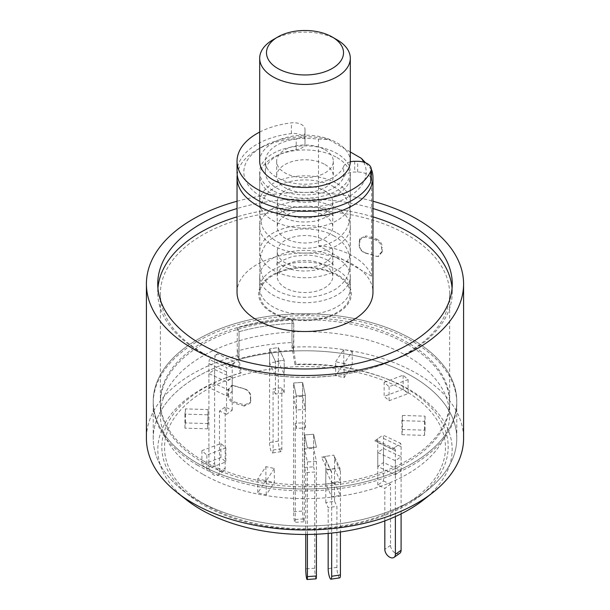 <?xml version="1.0" encoding="UTF-8"?>
<svg xmlns="http://www.w3.org/2000/svg" width="610" height="610" viewBox="0 0 610 610"><rect width="100%" height="100%" fill="white"/><g stroke="black" fill="none" stroke-linecap="round" stroke-linejoin="round"><path stroke-width="0.46" stroke-dasharray="3.05 2.29" d="M337.787 274.98A46.368 26.771 0 0 0 292.205 268.179A46.368 26.771 0 0 0 259.814 287.905A46.368 26.771 0 0 0 272.212 312.838A46.368 26.771 0 0 0 327.463 317.33A46.368 26.771 0 0 0 350.186 287.905A46.368 26.771 0 0 0 337.787 274.98M359.183 245.235C359.343 248.872 361.372 251.488 365.283 253.089A144.639 83.509 0 0 1 375.935 256.223L377.75 256.497L381.646 251.838L381.646 248.422C381.532 244.732 379.626 241.964 375.935 240.126A144.639 83.509 180 0 0 365.283 236.993L359.534 239.783L359.183 245.235L359.603 245.159L359.953 238.647L365.703 235.849L365.283 236.993M407.274 344.215A144.639 83.509 0 0 0 249.65 326.114A144.639 83.509 0 0 0 160.361 403.263A144.639 83.509 0 0 0 202.726 462.311A144.639 83.509 0 0 0 360.35 480.413A144.639 83.509 0 0 0 449.639 403.263A144.639 83.509 0 0 0 407.274 344.215M202.726 352.954A144.639 83.509 180 0 1 160.361 293.906A144.639 83.509 180 0 1 249.65 216.756A144.639 83.509 180 0 1 407.274 234.858A144.639 83.509 180 0 1 449.639 293.906A144.639 83.509 180 0 1 360.35 371.055A144.639 83.509 180 0 1 202.726 352.954M372.962 208.536A147.254 85.019 0 0 0 237.038 208.536M372.962 216.855A147.254 85.019 0 0 0 237.038 216.855M157.921 288.118A147.254 85.019 0 0 0 157.746 292.274A147.254 85.019 0 0 0 200.873 352.389A147.254 85.019 0 0 0 361.349 370.819A147.254 85.019 0 0 0 452.254 292.274A147.254 85.019 0 0 0 452.079 288.118M241.316 372.733A143.19 82.67 0 0 0 227.904 377.11A143.19 82.67 0 0 0 189.74 495.823A143.19 82.67 0 0 0 203.748 505.225A143.19 82.67 0 0 0 420.259 495.823A143.19 82.67 0 0 0 406.252 388.318A143.19 82.67 0 0 0 382.096 377.11A143.19 82.67 0 0 0 296.025 364.269L293.761 351.017A151.783 87.634 180 0 1 412.329 376.439A151.783 87.634 180 0 1 456.783 438.407A151.783 87.634 180 0 1 427.183 490.402A151.783 87.634 180 0 1 197.671 500.375A151.783 87.634 180 0 1 182.817 490.402A151.783 87.634 180 0 1 153.217 438.407A151.783 87.634 180 0 1 239.051 359.481L241.316 372.733L240.264 373.19A147.178 84.973 0 0 0 225.761 377.903A147.178 84.973 0 0 0 186.53 499.918M423.47 499.918A147.178 84.973 0 0 0 409.066 389.424A147.178 84.973 0 0 0 384.239 377.903A147.178 84.973 0 0 0 294.973 364.734L291.969 347.159L291.969 319.411L291.969 342.538A158.585 91.553 0 0 0 237.26 351.002L237.26 327.875L239.051 331.733L238.754 358.832A152.919 88.29 180 0 1 293.463 350.369L293.761 323.269L291.969 319.411A158.585 91.553 0 0 0 237.26 327.875L237.26 355.622A158.585 91.553 180 0 0 146.415 438.407M239.051 331.733A151.783 87.634 180 0 1 293.761 323.269A151.783 87.634 0 0 0 239.051 331.733L239.051 359.481A151.783 87.634 180 0 1 293.761 351.017L293.761 323.269L291.969 319.411A158.585 91.553 180 0 0 237.26 327.875L239.051 331.733M197.671 465.224A151.783 87.634 180 0 1 153.217 403.263A151.783 87.634 180 0 1 246.913 322.301A151.783 87.634 180 0 1 412.329 341.295A151.783 87.634 180 0 1 456.783 403.263A151.783 87.634 180 0 1 363.087 484.226A151.783 87.634 180 0 1 197.671 465.224M237.038 292.274A67.962 39.238 180 0 1 278.991 256.025A67.962 39.238 180 0 1 353.06 264.534A67.962 39.238 180 0 1 372.962 292.274M237.206 174.818A67.962 39.238 180 0 1 256.94 149.846A67.962 39.238 180 0 1 318.481 139.133L318.481 245.494A67.962 39.238 180 0 1 353.06 256.208A67.962 39.238 180 0 1 371.612 276.17L371.612 169.809L365.573 162.786M272.96 190.541A45.308 26.161 180 0 1 259.692 172.043A45.308 26.161 180 0 1 287.661 147.879A45.308 26.161 180 0 1 337.04 153.545A45.308 26.161 180 0 1 350.308 172.043A45.308 26.161 180 0 1 322.339 196.214A45.308 26.161 180 0 1 272.96 190.541M291.969 347.159A158.585 91.553 180 0 1 417.133 373.663A158.585 91.553 180 0 1 463.585 438.407M240.264 373.19L237.26 355.622M294.973 364.734L296.025 364.269M237.038 201.231A158.585 91.553 180 0 1 372.962 201.231M371.612 276.17L318.481 245.494M318.481 139.133L328.714 139.492L350.308 151.959M363.712 162.138A61.168 35.311 180 0 1 331.68 203.824A61.168 35.311 180 0 1 255.155 192.516A61.168 35.311 180 0 1 261.751 147.071A61.168 35.311 180 0 1 328.714 139.492M250.817 400.084L250.474 402.112L244.717 404.903A144.639 83.509 0 0 1 234.065 401.769C230.382 399.946 228.475 397.179 228.353 393.473L228.353 390.057L232.25 385.398L234.065 385.673A144.639 83.509 180 0 0 244.717 388.806C248.613 390.392 250.649 393.008 250.817 396.66L250.397 401.22L250.397 396.736C250.237 393.092 248.201 390.476 244.297 388.875L244.717 388.806M244.717 404.903L244.297 406.046L250.047 403.248L250.397 401.22M250.817 396.66L250.397 396.736M234.065 385.673L233.47 385.688A145.767 84.157 0 0 0 244.297 388.875M233.47 385.688L231.655 385.421L227.759 390.072L228.353 390.057M228.353 393.473L227.759 394.563L227.759 390.072M227.759 394.563C227.873 398.254 229.772 401.014 233.47 402.859L234.065 401.769M244.297 406.046A145.767 84.157 180 0 1 233.47 402.859M365.283 253.089L365.703 253.02C361.806 251.434 359.778 248.819 359.603 245.159M359.183 241.812L359.603 240.675M375.935 240.126L376.53 239.036A145.767 84.157 0 0 0 365.703 235.849M376.53 239.036C380.213 240.858 382.119 243.626 382.241 247.332L381.646 248.422M381.646 251.838L382.241 251.823L382.241 247.332M382.241 251.823L378.345 256.474L375.935 256.223M365.703 253.02A145.767 84.157 180 0 1 376.53 256.208M237.038 172.043A67.962 39.238 180 0 1 256.94 144.296A67.962 39.238 180 0 1 291.405 133.598A11.331 6.542 180 0 1 305 140.003L305 143.35A11.331 6.542 180 0 1 296.193 149.725A39.642 22.89 0 0 0 276.963 155.855A39.642 22.89 0 0 0 265.358 172.043A39.642 22.89 0 0 0 289.826 193.187A39.642 22.89 0 0 0 333.037 188.231A39.642 22.89 0 0 0 343.651 177.129A11.331 6.542 180 0 1 346.686 173.957A11.331 6.542 180 0 1 354.7 172.043L357.643 172.043A13.595 7.846 180 0 1 371.238 179.889M259.692 132.065A67.962 39.238 180 0 1 291.405 122.869A11.331 6.542 180 0 1 305 129.274L305 140.003M343.651 177.129L343.651 166.4A11.331 6.542 180 0 1 346.686 163.228A11.331 6.542 180 0 1 350.3 161.825M343.651 166.4A39.642 22.89 180 0 1 333.037 177.502A39.642 22.89 180 0 1 289.826 182.459A39.642 22.89 180 0 1 265.358 161.314A39.642 22.89 180 0 1 276.963 145.127A39.642 22.89 180 0 1 296.193 138.996L296.193 149.725M305 143.35L305 132.622A11.331 6.542 180 0 1 296.193 138.996M305 132.622L305 129.274M293.601 397.018L302.598 396.386L305.358 409.363L296.361 410.004L293.601 397.018L293.601 382.981L302.598 382.348L302.598 511.066A6.794 0.679 -94.1 0 0 303.422 520.513A6.794 0.679 -94.1 0 0 303.902 521.741A6.794 0.679 -94.1 0 0 304.253 518.858L304.253 422.669L305.358 427.862L296.361 428.502L296.361 395.966L293.601 382.981L293.601 511.706A6.794 0.679 -94.1 0 0 294.432 521.146A6.794 0.679 -94.1 0 0 294.912 522.381A6.794 0.679 -94.1 0 0 295.255 519.491L295.255 423.309L304.253 422.669M302.598 396.386L302.598 382.348L305.358 395.326L296.361 395.966L293.601 382.981L302.598 382.348L305.358 395.326L305.358 427.862M296.361 428.502L295.255 423.309M284.191 392.703L284.191 360.167L278.328 347.532L269.574 348.889L278.328 347.532L278.328 441.114A6.794 1.433 -98.8 0 0 280.082 450.454A6.794 1.433 -98.8 0 0 281.126 451.621A6.794 1.433 -98.8 0 0 281.843 448.693L281.843 387.655L284.191 392.703L275.438 394.06L275.438 361.524L284.191 360.167L275.438 361.524L269.574 348.889L269.574 442.463A6.794 1.433 -98.8 0 0 271.328 451.804A6.794 1.433 -98.8 0 0 272.373 452.971A6.794 1.433 -98.8 0 0 273.089 450.05L273.089 389.005L281.843 387.655M269.574 362.927L269.574 348.889L275.438 361.524L275.438 375.562L269.574 362.927L278.328 361.577L284.191 374.204L275.438 375.562M275.438 394.06L273.089 389.005M202.726 474.168A144.639 83.509 180 0 1 160.361 415.12A144.639 83.509 180 0 1 249.65 337.971A144.639 83.509 180 0 1 407.274 356.072A144.639 83.509 180 0 1 449.639 415.12A144.639 83.509 180 0 1 360.35 492.27A144.639 83.509 180 0 1 202.726 474.168M202.726 460.458A144.639 83.509 180 0 1 160.361 401.411A144.639 83.509 180 0 1 249.65 324.261A144.639 83.509 180 0 1 407.274 342.362A144.639 83.509 180 0 1 449.639 401.411A144.639 83.509 180 0 1 360.35 478.56A144.639 83.509 180 0 1 202.726 460.458M239.051 359.481A151.783 87.634 0 0 0 153.217 438.407A151.783 87.634 0 0 0 197.671 500.368L205.677 504.996A140.46 81.092 0 0 0 205.684 504.996A140.46 81.092 0 0 0 404.323 504.996A140.46 81.092 0 0 0 404.316 390.316A140.46 81.092 0 0 0 205.684 390.316A140.46 81.092 0 0 0 205.677 504.996L197.671 500.375A151.783 87.634 0 0 0 412.329 500.368A151.783 87.634 0 0 0 456.783 438.407A151.783 87.634 0 0 0 412.329 376.439A151.783 87.634 0 0 0 293.761 351.017M412.329 339.45A151.783 87.634 180 0 1 456.783 401.411A151.783 87.634 180 0 1 363.087 482.373A151.783 87.634 180 0 1 197.671 463.379A151.783 87.634 180 0 1 153.217 401.411A151.783 87.634 180 0 1 246.913 320.448A151.783 87.634 180 0 1 412.329 339.45A151.783 87.634 0 0 0 246.913 320.448A151.783 87.634 0 0 0 153.217 401.411A151.783 87.634 0 0 0 197.671 463.379A151.783 87.634 0 0 0 363.087 482.373A151.783 87.634 0 0 0 456.783 401.411A151.783 87.634 0 0 0 412.329 339.45M291.969 342.538L293.463 350.369M238.754 358.832L237.26 351.002M197.671 500.368A151.783 87.634 0 0 0 197.671 500.375A151.783 87.634 0 0 0 363.087 519.369A151.783 87.634 0 0 0 456.783 438.407A151.783 87.634 0 0 0 412.329 376.439A151.783 87.634 0 0 0 246.913 357.445A151.783 87.634 0 0 0 153.217 438.407A151.783 87.634 0 0 0 197.671 500.375M384.155 382.325L403.149 375.196L408.09 379.588L389.088 386.709L384.155 382.325L384.155 396.363L403.149 389.241L408.09 393.625L389.088 400.747L384.155 396.363M402.425 415.448L425.048 416.134L424.575 421.358L401.952 420.671L402.425 415.448L402.425 429.486L425.048 430.172L424.575 435.395L401.952 434.709L402.425 429.486M383.484 448.449L401.09 456.676L395.387 460.741L377.781 452.513L383.484 448.449L383.484 462.487L401.09 470.714L395.387 474.778L377.781 466.551L383.484 462.487M334.562 468.716L340.426 481.351L331.672 482.701L325.809 470.066L334.562 468.716L334.562 482.754L340.426 495.389L331.672 496.738L325.809 484.104L334.562 482.754M274.355 468.511L266.235 480.726L257.778 478.85L265.891 466.635L274.355 468.511L274.355 482.548L266.235 494.763L257.778 492.888L265.891 480.672L274.355 482.548M225.845 447.915L206.851 455.037L201.91 450.653L220.912 443.523L225.845 447.915L225.845 461.953L206.851 469.075L201.91 464.69L220.912 457.569L225.845 461.953M207.575 414.792L184.952 414.106L185.425 408.883L208.048 409.569L207.575 428.83L184.952 428.144L185.425 422.921L208.048 423.607L207.575 428.83M226.516 381.791L208.91 373.564L214.613 369.492L232.219 377.727L226.516 381.791L226.516 395.829L208.91 387.602L214.613 383.537L232.219 391.765L226.516 395.829M278.328 361.577L278.328 347.532L284.191 360.167L284.191 374.204M335.645 361.722L343.765 349.515L352.222 351.39L344.109 363.598L335.645 361.722L335.645 375.768L343.765 363.552L352.222 365.428L344.109 377.643L335.645 375.768M304.642 448.952L304.642 434.907L313.639 434.274L316.399 447.252L307.402 447.892L304.642 434.907L304.642 467.443L313.639 466.81L313.639 434.274L313.639 448.312L316.399 461.297L307.402 461.93L304.642 448.952L313.639 448.312M305.358 409.363L305.358 395.326L296.361 395.966L296.361 410.004M307.402 461.93L307.402 534.467M316.399 461.297L316.399 534.223M352.222 351.39L352.222 365.428M344.109 363.598L344.109 377.643M343.765 363.552L343.765 349.515M214.613 369.492L214.613 383.537M232.219 377.727L232.219 391.765M208.91 387.602L208.91 373.564M185.425 408.883L185.425 422.921M208.048 409.569L208.048 423.607M184.952 428.144L184.952 414.106M201.91 450.653L201.91 464.69M220.912 443.523L220.912 457.569M206.851 469.075L206.851 455.037M257.778 478.85L257.778 492.888M265.891 466.635L265.891 480.672M266.235 494.763L266.235 480.726M331.672 482.701L331.672 496.738M325.809 470.066L325.809 484.104M340.426 495.389L340.426 481.351M395.387 460.741L395.387 474.778M377.781 452.513L377.781 466.551M401.09 470.714L401.09 456.676M424.575 421.358L424.575 435.395M401.952 420.671L401.952 434.709M425.048 430.172L425.048 416.134M408.09 379.588L408.09 393.625M389.088 386.709L389.088 400.747M403.149 389.241L403.149 375.196M316.049 578.859A6.794 0.679 85.9 0 1 315.568 577.632A6.794 0.679 85.9 0 1 314.745 568.192L314.745 472.003L305.747 472.643L304.642 467.443M304.642 434.907L313.639 434.274L316.399 447.252L307.402 447.892L304.642 434.907M305.747 534.474L305.747 472.643M313.639 466.81L314.745 472.003M399.756 553.316A6.794 4.316 54.5 0 1 395.806 553.331A6.794 4.316 54.5 0 1 390.522 545.317L390.522 484.271L384.826 488.343L377.781 485.049L383.484 480.985L383.484 438.438A13.595 6.984 115.1 0 0 382.996 435.09L400.602 443.317L395.615 446.871L394.624 448.762A4.529 2.326 -64.9 0 1 395.387 450.737L395.387 516.563M377.781 485.049L377.781 442.502A4.529 2.326 115.1 0 0 377.018 440.534L378.009 438.643L382.996 435.09M378.009 438.643L374.799 440.778L376.843 440.435M374.799 440.778L392.428 449.021L394.624 448.762L376.85 440.428M392.428 449.021L395.615 446.871M383.484 438.438L401.09 446.672A13.595 6.984 115.1 0 0 400.602 443.317M401.09 446.672L401.09 513.864M383.484 480.985L390.522 484.271M384.826 520.894L384.826 488.343M339.709 577.853A6.794 1.433 81.2 0 1 338.672 576.686A6.794 1.433 81.2 0 1 336.911 567.346L336.911 506.308L328.157 507.657L325.809 502.602L334.562 501.252L334.562 458.705A13.595 10.721 155.1 0 0 333.815 455.121L339.678 467.756L332.031 468.938L330.513 470.363A4.529 3.576 -24.9 0 1 331.405 471.461A4.529 3.576 -24.9 0 1 331.672 472.697L331.672 533.071M325.809 502.602L325.809 460.062A4.529 3.576 155.1 0 0 325.542 458.827A4.529 3.576 155.1 0 0 324.65 457.729L326.167 456.303L333.815 455.121M324.65 457.729L321.394 456.943L327.265 469.593L330.513 470.363M326.167 456.303L321.394 456.943M327.265 469.593L332.031 468.938M334.562 458.705L340.426 471.339A13.595 10.721 155.1 0 0 339.678 467.756M340.426 471.339L340.426 531.981M334.562 501.252L336.911 506.308M328.157 533.414L328.157 507.657M214.613 463.074A6.794 4.316 -125.5 0 0 219.897 471.088A6.794 4.316 -125.5 0 0 223.839 471.072A6.794 4.316 -125.5 0 0 225.174 468.015L225.174 406.969L232.219 410.263L226.516 414.327L226.516 371.787A13.595 6.984 -64.9 0 1 227.004 367.738L209.398 359.503L214.385 355.95L215.376 356.431A4.529 2.326 115.1 0 0 214.613 359.488L214.613 463.074L208.91 467.138A6.794 4.316 -125.5 0 0 214.194 475.159A6.794 4.316 -125.5 0 0 218.136 475.144A6.794 4.316 -125.5 0 0 219.478 472.079L219.478 411.033L225.174 406.969M232.219 410.263L232.219 367.716A4.529 2.326 -64.9 0 1 232.982 364.666L231.991 364.185L227.004 367.738M232.982 364.666L235.201 362.05L217.572 353.808L215.376 356.431M231.991 364.185L235.201 362.05M217.572 353.808L214.385 355.95M226.516 371.787L208.91 363.552A13.595 6.984 -64.9 0 1 209.398 359.503M208.91 363.552L208.91 467.138M226.516 414.327L219.478 411.033M259.692 161.314A45.308 26.161 180 0 1 287.661 137.151A45.308 26.161 180 0 1 337.04 142.816A45.308 26.161 180 0 1 350.308 161.314M325.023 149.755A28.319 16.348 180 0 1 333.319 161.314A28.319 16.348 180 0 1 315.835 176.42A28.319 16.348 180 0 1 284.977 172.874A28.319 16.348 180 0 1 276.681 161.314A28.319 16.348 180 0 1 294.165 146.209A28.319 16.348 180 0 1 325.023 149.755M325.023 164.555A28.319 16.348 180 0 1 333.319 176.115A28.319 16.348 180 0 1 315.835 191.22A28.319 16.348 180 0 1 284.977 187.674A28.319 16.348 180 0 1 276.681 176.115A28.319 16.348 180 0 1 294.165 161.009A28.319 16.348 180 0 1 325.023 164.555M337.04 157.616A45.308 26.161 180 0 1 350.308 176.115A45.308 26.161 180 0 1 322.339 200.278A45.308 26.161 180 0 1 272.96 194.613A45.308 26.161 180 0 1 259.692 176.115A45.308 26.161 180 0 1 287.661 151.943A45.308 26.161 180 0 1 337.04 157.616M337.04 183.511A45.308 26.161 180 0 1 350.308 202.009A45.308 26.161 180 0 1 322.339 226.18A45.308 26.161 180 0 1 272.96 220.507A45.308 26.161 180 0 1 259.692 202.009A45.308 26.161 180 0 1 287.661 177.838A45.308 26.161 180 0 1 337.04 183.511M324.627 190.678A27.755 16.02 180 0 1 332.755 202.009A27.755 16.02 180 0 1 315.622 216.809A27.755 16.02 180 0 1 285.373 213.34A27.755 16.02 180 0 1 277.245 202.009A27.755 16.02 180 0 1 294.378 187.209A27.755 16.02 180 0 1 324.627 190.678M324.627 215.65A27.755 16.02 180 0 1 332.755 226.981A27.755 16.02 180 0 1 315.622 241.781A27.755 16.02 180 0 1 285.373 238.312A27.755 16.02 180 0 1 277.245 226.981A27.755 16.02 180 0 1 294.378 212.181A27.755 16.02 180 0 1 324.627 215.65M337.04 208.483A45.308 26.161 180 0 1 350.308 226.981A45.308 26.161 180 0 1 322.339 251.152A45.308 26.161 180 0 1 272.96 245.479A45.308 26.161 180 0 1 259.692 226.981A45.308 26.161 180 0 1 287.661 202.81A45.308 26.161 180 0 1 337.04 208.483M337.04 233.089A45.308 26.161 180 0 1 350.308 251.579A45.308 26.161 180 0 1 322.339 275.75A45.308 26.161 180 0 1 272.96 270.077A45.308 26.161 180 0 1 259.692 251.579A45.308 26.161 180 0 1 287.661 227.416A45.308 26.161 180 0 1 337.04 233.089M324.627 240.256A27.755 16.02 180 0 1 332.755 251.579A27.755 16.02 180 0 1 315.622 266.387A27.755 16.02 180 0 1 285.373 262.91A27.755 16.02 180 0 1 277.245 251.579A27.755 16.02 180 0 1 294.378 236.779A27.755 16.02 180 0 1 324.627 240.256M324.627 265.228A27.755 16.02 180 0 1 332.755 276.551A27.755 16.02 180 0 1 315.622 291.359A27.755 16.02 180 0 1 285.373 287.882A27.755 16.02 180 0 1 277.245 276.551A27.755 16.02 180 0 1 294.378 261.751A27.755 16.02 180 0 1 324.627 265.228M337.04 258.06A45.308 26.161 180 0 1 350.308 276.551A45.308 26.161 180 0 1 322.339 300.722A45.308 26.161 180 0 1 272.96 295.049A45.308 26.161 180 0 1 259.692 276.551A45.308 26.161 180 0 1 287.661 252.387A45.308 26.161 180 0 1 337.04 258.06M272.96 312.404A45.308 26.161 0 0 0 322.339 318.077A45.308 26.161 0 0 0 350.308 293.906A45.308 26.161 0 0 0 337.04 275.407A45.308 26.161 0 0 0 287.661 269.742A45.308 26.161 0 0 0 259.692 293.906A45.308 26.161 0 0 0 272.96 312.404M272.96 39.787A45.308 26.161 180 0 1 337.04 39.787M337.04 269.818A45.308 26.161 0 0 0 287.661 264.145A45.308 26.161 0 0 0 259.692 288.316A45.308 26.161 0 0 0 272.96 306.815A45.308 26.161 0 0 0 322.339 312.48A45.308 26.161 0 0 0 350.308 288.316A45.308 26.161 0 0 0 337.04 269.818M291.405 133.598L291.405 122.869M354.7 161.314L354.7 172.043M357.643 172.043L357.643 161.314M293.601 511.706L302.598 511.066M295.255 519.491L304.253 518.858M278.328 441.114L269.574 442.463M273.089 450.05L281.843 448.693M314.745 568.192L305.747 568.825M390.522 545.317L384.826 549.381M395.387 450.737L377.781 442.502M336.911 567.346L328.157 568.703M331.672 472.697L325.809 460.062M219.478 472.079L225.174 468.015M214.613 359.488L232.219 367.716M259.814 287.905L259.692 172.043M160.361 293.906L160.361 403.263M157.746 292.274L157.746 283.955M153.217 403.263L153.217 438.407M420.259 495.823L427.183 490.402M227.904 377.11L225.761 377.903M382.096 377.11L384.239 377.903M189.74 495.823L182.817 490.402M452.254 292.274L452.254 283.955M456.783 403.263L456.783 438.407M261.751 147.071L256.94 149.846M350.186 287.905L350.308 172.043M449.639 293.906L449.639 403.263M250.047 403.248L250.466 402.112M231.655 385.406L232.25 385.39M359.953 238.647L359.534 239.783M378.345 256.49L377.75 256.505M265.358 172.043L265.358 161.314M327.654 211.281C322.354 208.216 315.469 206.462 306.983 206.027L292.846 207.331C281.462 211.525 276.162 214.407 276.94 215.986L276.94 212.082C276.803 212.615 278.602 214.179 282.346 216.786C291.725 221.865 303.155 223.222 316.643 220.85C328.264 216.725 333.739 213.805 333.06 212.082L333.06 215.986C332.488 214.804 330.689 213.233 327.654 211.281M334.013 186.957C317.833 177.274 289.689 177.51 273.974 188.2C265.594 192.928 260.828 201.483 259.692 213.874L261.789 225.265C262.979 230.176 267.714 235.46 275.987 241.11C291.87 249.688 315.53 251.884 335.591 240.149C342.218 235.521 346.388 230.633 348.119 225.487C354.547 206.828 345.115 192.836 334.013 186.957M327.654 260.302C322.354 257.237 315.469 255.483 306.983 255.041L292.846 256.345C281.462 260.546 276.162 263.428 276.94 264.999L276.94 261.103C276.803 261.629 278.602 263.2 282.346 265.8C291.725 270.878 303.155 272.235 316.643 269.872C328.264 265.746 333.739 262.818 333.06 261.103L333.06 264.999C332.488 263.817 330.689 262.254 327.654 260.302M334.013 235.978C317.833 226.295 289.689 226.531 273.974 237.221C265.594 241.941 260.828 250.496 259.692 262.895C260.279 271.488 262.338 277.68 265.861 281.462L275.987 290.124C291.87 298.709 315.53 300.898 335.591 289.163C342.218 284.534 346.388 279.647 348.119 274.508C354.547 255.849 345.115 241.857 334.013 235.978M303.902 521.741L294.912 522.381M281.126 451.621L272.373 452.971M160.361 401.411L160.361 415.12M404.323 504.996L412.329 500.368M449.639 401.411L449.639 415.12M331.405 471.461L325.542 458.827M223.839 471.072L218.136 475.144M333.319 161.314L333.319 176.115M350.308 176.115L350.308 202.009M332.755 202.009L332.755 226.981M350.308 226.981L350.308 251.579M332.755 251.579L332.755 276.551M350.308 276.551L350.308 293.906M259.692 276.551L259.692 293.906M277.245 251.579L277.245 276.551M259.692 226.981L259.692 251.579M277.245 202.009L277.245 226.981M259.692 176.115L259.692 202.009M276.681 161.314L276.681 176.115"/><path stroke-width="0.91" d="M237.038 208.536A147.254 85.019 0 0 0 157.746 283.955A147.254 85.019 0 0 0 200.873 344.07A147.254 85.019 0 0 0 361.349 362.5A147.254 85.019 0 0 0 452.254 283.955A147.254 85.019 0 0 0 409.127 223.839A147.254 85.019 0 0 0 372.962 208.536M452.079 288.118A147.254 85.019 0 0 0 409.127 232.158A147.254 85.019 0 0 0 372.962 216.855M237.038 216.855A147.254 85.019 0 0 0 157.921 288.118M371.612 169.809A67.962 39.238 180 0 1 372.962 177.594A67.962 39.238 180 0 1 331.009 213.843A67.962 39.238 180 0 1 256.94 205.341A67.962 39.238 180 0 1 237.038 177.594A67.962 39.238 180 0 1 237.206 174.818M372.962 177.594L372.962 292.274A67.962 39.238 180 0 1 331.009 328.531A67.962 39.238 180 0 1 256.94 320.021A67.962 39.238 180 0 1 237.038 292.274L237.038 177.594M372.962 201.231A158.585 91.553 180 0 1 417.133 219.211A158.585 91.553 180 0 1 463.585 283.955A158.585 91.553 180 0 1 365.687 368.539A158.585 91.553 180 0 1 192.867 348.691A158.585 91.553 180 0 1 146.415 283.955A158.585 91.553 180 0 1 237.038 201.231M463.585 283.955L463.585 438.407A158.585 91.553 180 0 1 432.65 492.728A158.585 91.553 180 0 1 192.867 503.143A158.585 91.553 180 0 1 177.35 492.728A158.585 91.553 180 0 1 146.415 438.407L146.415 283.955M177.35 492.728L186.53 499.918A147.178 84.973 0 0 0 200.934 509.586A147.178 84.973 0 0 0 423.47 499.918L432.65 492.728M350.308 151.959L361.387 158.356L365.573 162.786M361.387 158.356A61.168 35.311 180 0 1 363.712 162.138M350.3 161.825A11.331 6.542 180 0 1 354.7 161.314L357.643 161.314A13.595 7.846 180 0 1 371.238 169.161L371.238 179.889A13.595 7.846 180 0 1 370.804 181.856A67.962 39.238 180 0 1 353.06 199.79A67.962 39.238 180 0 1 278.991 208.292A67.962 39.238 180 0 1 237.038 172.043L237.038 161.314A67.962 39.238 180 0 1 256.94 133.567A67.962 39.238 180 0 1 259.692 132.065M371.238 169.161A13.595 7.846 180 0 1 370.804 171.128A67.962 39.238 180 0 1 353.06 189.062A67.962 39.238 180 0 1 278.991 197.564A67.962 39.238 180 0 1 237.038 161.314M307.402 534.467L307.402 576.618A6.794 0.679 85.9 0 1 307.059 579.5A6.794 0.679 85.9 0 1 306.578 578.272A6.794 0.679 85.9 0 1 305.747 568.825L305.747 534.474M316.399 534.223L316.399 575.977A6.794 0.679 85.9 0 1 316.049 578.859L307.059 579.5M395.387 516.563L395.387 554.322A6.794 4.316 54.5 0 1 394.052 557.387A6.794 4.316 54.5 0 1 390.103 557.403A6.794 4.316 54.5 0 1 384.826 549.381L384.826 520.894M401.09 513.864L401.09 550.258A6.794 4.316 54.5 0 1 399.756 553.316L394.052 557.387M331.672 533.071L331.672 576.282A6.794 1.433 81.2 0 1 330.955 579.203A6.794 1.433 81.2 0 1 329.918 578.036A6.794 1.433 81.2 0 1 328.157 568.703L328.157 533.414M340.426 531.981L340.426 574.925A6.794 1.433 81.2 0 1 339.709 577.853L330.955 579.203M277.771 68.457A38.514 22.234 0 0 0 332.229 68.457A38.514 22.234 0 0 0 332.236 37.012A38.514 22.234 0 0 0 332.229 37.012L337.04 39.787A45.308 26.161 180 0 1 350.308 58.285A45.308 26.161 180 0 1 322.339 82.449A45.308 26.161 180 0 1 272.96 76.784A45.308 26.161 180 0 1 259.692 58.285A45.308 26.161 180 0 1 272.96 39.787L277.763 37.012A38.514 22.234 0 0 0 277.771 68.457M350.308 58.285L350.308 161.314A45.308 26.161 180 0 1 322.339 185.486A45.308 26.161 180 0 1 272.96 179.813A45.308 26.161 180 0 1 259.692 161.314L259.692 58.285M337.04 39.787L332.236 37.012A38.514 22.234 0 0 0 277.763 37.012M370.804 181.856L370.804 171.128M316.399 575.977L307.402 576.618M395.387 554.322L401.09 550.258M331.672 576.282L340.426 574.925"/></g></svg>
